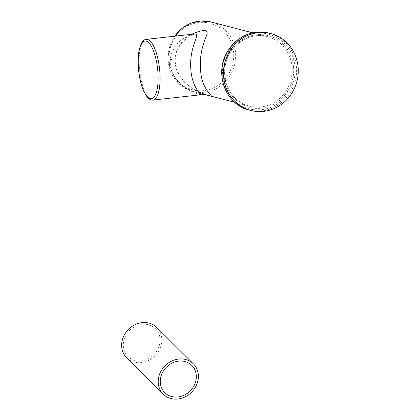 <?xml version="1.0" encoding="UTF-8"?>
<svg xmlns="http://www.w3.org/2000/svg" width="420" height="420" viewBox="0 0 420 420"><rect width="100%" height="100%" fill="white"/><g stroke="black" fill="none" stroke-linecap="round" stroke-linejoin="round"><path stroke-width="0.32" stroke-dasharray="2.1 1.58" d="M160.088 340.568A19.567 17.131 134.9 0 0 142.102 324.324A19.567 17.131 134.9 0 0 123.328 344.647A19.567 17.131 134.9 0 0 141.32 360.89A19.567 17.131 134.9 0 0 160.088 340.568M126.635 357.772A21.383 18.727 134.9 0 0 141.293 362.596A21.383 18.727 134.9 0 0 159.936 348.611A21.383 18.727 134.9 0 0 156.807 327.458M194.04 34.057C191.142 34.093 186.769 36.204 180.925 40.394C176.495 43.58 170.756 51.749 170.336 59.488C174.421 59.435 175.943 58.91 174.899 57.913C176.878 46.762 182.406 38.908 191.473 34.34M170.336 59.488C169.15 71.799 177.377 82.309 185.036 87.496C194.45 93.765 199.941 94.547 200.781 94.778L200.786 94.778M207.485 95.078C201.049 93.613 193.982 89.859 186.286 83.816C178.568 77.385 174.773 68.749 174.899 57.913M292.142 67.646A35.894 33.663 104.6 0 0 267.451 36.645A35.894 33.663 104.6 0 0 225.845 62.921A35.894 33.663 104.6 0 0 249.401 106.129A35.894 33.663 104.6 0 0 292.142 67.646M293.606 67.625A37.039 34.739 104.6 0 0 239.19 41.638A37.039 34.739 104.6 0 0 243.637 105.194A37.039 34.739 104.6 0 0 293.606 67.625M249.207 110.024A39.711 37.243 104.6 0 0 296.499 67.447A39.711 37.243 104.6 0 0 269.178 33.148M295.04 67.468A38.566 36.173 104.6 0 0 238.382 40.409A38.566 36.173 104.6 0 0 243.012 106.586A38.566 36.173 104.6 0 0 295.04 67.468M174.799 36.194A35.894 33.663 104.6 0 0 192.853 91.439A35.894 33.663 104.6 0 0 235.599 52.957A35.894 33.663 104.6 0 0 210.903 21.956M233.651 52.983A34.366 32.23 104.6 0 0 183.162 28.87A34.366 32.23 104.6 0 0 187.288 87.843A34.366 32.23 104.6 0 0 233.651 52.983M146.244 39.359A30.55 9.98 -96.3 0 0 139.697 70.823A30.55 9.98 -96.3 0 0 152.985 100.086M252.767 32.834L267.451 36.645C249.071 31.238 227.908 46.09 225.178 66.428C223.692 76.545 225.761 85.627 231.383 93.686C236.03 99.992 242.036 104.139 249.401 106.129L234.717 102.312M208.152 95.23C207.863 95.466 204.02 93.959 196.628 90.71C186.501 85.922 174.127 73.831 175.319 58.485C176.442 50.505 179.65 44.305 184.952 39.9C188.26 37.107 191.205 35.243 193.793 34.304L194.911 33.92M174.689 36.204L168.389 52.227L169.811 69.284L178.637 83.449L192.853 91.439L205.858 94.815"/><path stroke-width="0.63" d="M193.379 363.862L156.807 327.458A21.383 18.727 134.9 0 0 142.149 322.633A21.383 18.727 134.9 0 0 123.501 336.62A21.383 18.727 134.9 0 0 126.635 357.772L163.212 394.175A21.383 18.727 -45.1 0 1 165.023 365.81A21.383 18.727 -45.1 0 1 193.379 363.862A21.383 18.727 -45.1 0 1 198.382 376.793A21.383 18.727 -45.1 0 1 177.865 399A21.383 18.727 -45.1 0 1 163.212 394.175M196.324 377.029A19.183 16.8 134.9 0 0 169.628 364.507A19.183 16.8 134.9 0 0 168.961 395.556A19.183 16.8 134.9 0 0 196.324 377.029M191.473 34.34C204.535 28.639 209.407 29.4 206.089 36.624C203.632 42.515 198.76 56.285 200.734 71.825C202.272 93.319 218.684 98.821 207.485 95.078M208.152 95.23C206.808 94.773 204.351 94.626 200.781 94.778C202.015 95.193 191.872 87.885 190.806 68.954C189.068 44.625 202.157 32.445 194.04 34.057L146.244 39.359C144.553 39.323 142.853 40.793 141.136 43.78L139.246 49.508C138.007 55.54 137.807 62.596 138.647 70.681C139.566 78.839 141.293 85.78 143.834 91.508L147.037 96.905C149.378 99.44 151.358 100.501 152.985 100.086A30.55 9.98 -96.3 0 0 159.873 72.387A30.55 9.98 -96.3 0 0 146.244 39.359M298.169 67.877A39.711 37.243 104.6 0 0 270.848 33.584A39.711 37.243 104.6 0 0 224.81 62.654A39.711 37.243 104.6 0 0 250.877 110.455A39.711 37.243 104.6 0 0 298.169 67.877M249.207 110.024C225.44 104.848 213.733 72.55 227.756 51.072C238.135 35.721 251.942 29.747 269.178 33.148A39.711 37.243 104.6 0 0 223.146 62.223A39.711 37.243 104.6 0 0 249.207 110.024L250.877 110.455M174.689 36.204L181.881 28.466L190.859 23.236L200.834 21L210.903 21.956A35.894 33.663 104.6 0 0 174.799 36.194M157.925 72.413A29.022 9.482 -96.3 0 0 141.566 43.717A29.022 9.482 -96.3 0 0 145.047 93.513A29.022 9.482 -96.3 0 0 157.925 72.413M194.591 34.015L194.04 34.057M200.781 94.778L152.985 100.086M269.178 33.148L270.848 33.584M205.858 94.815L234.717 102.312M210.903 21.956L252.767 32.834"/></g></svg>
